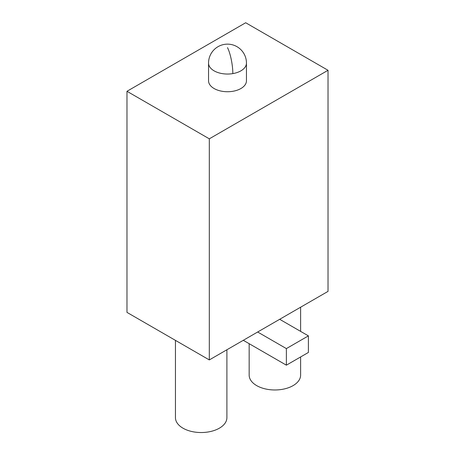 <?xml version="1.0" encoding="UTF-8"?>
<svg xmlns="http://www.w3.org/2000/svg" width="455" height="455" viewBox="0 0 455 455"><rect width="100%" height="100%" fill="white"/><g stroke="black" fill="none" stroke-linecap="round" stroke-linejoin="round"><path stroke-width="0.68" d="M209.311 138.826L209.311 359.922L126.973 312.386L126.973 91.29L209.311 138.826L328.027 70.286L245.689 22.75L126.973 91.29M209.311 359.922L328.027 291.382L328.027 70.286M279.677 319.296L308.399 335.875L286.377 348.593L257.655 332.008M249.164 343.69L249.164 375.125A25.725 14.85 0 0 0 256.7 385.624A25.725 14.85 0 0 0 284.733 388.843A25.725 14.85 0 0 0 300.613 375.125L300.613 356.953M175.448 340.368L175.448 417.684A25.725 14.85 0 0 0 182.984 428.183A25.725 14.85 0 0 0 211.018 431.403A25.725 14.85 0 0 0 226.897 417.684L226.897 349.77M286.377 348.593L286.377 365.172L308.399 352.46L308.399 335.875M286.377 365.172L243.294 340.3M232.835 91.29A18.956 10.943 0 0 0 246.456 80.785L246.456 63.097A18.956 10.943 180 0 1 232.835 73.602A18.956 10.943 180 0 1 208.544 63.097L208.544 80.785A18.956 10.943 0 0 0 232.835 91.29M227.5 47.621A18.956 4.357 80.4 0 1 232.835 73.602M300.613 331.382L300.613 307.205M246.456 63.097A18.956 18.956 0 0 0 224.332 44.408A18.956 18.956 0 0 0 208.544 63.097"/></g></svg>
